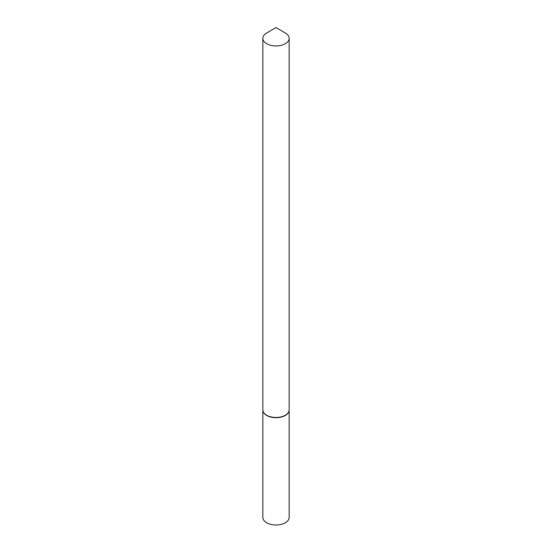 <?xml version="1.0" encoding="UTF-8"?>
<svg xmlns="http://www.w3.org/2000/svg" width="552" height="552" viewBox="0 0 552 552"><rect width="100%" height="100%" fill="white"/><g stroke="black" fill="none" stroke-linecap="round" stroke-linejoin="round"><path stroke-width="0.83" d="M262.849 409.984A13.151 7.597 0 0 0 262.849 410.088L262.849 517.383A13.151 7.597 0 0 0 270.963 524.4A13.151 7.597 0 0 0 285.301 522.751A13.151 7.597 0 0 0 289.151 517.383L289.151 410.088A13.151 7.597 0 0 0 289.151 409.984M262.849 410.088A13.151 7.597 0 0 0 270.963 417.105A13.151 7.597 0 0 0 285.301 415.463A13.151 7.597 0 0 0 289.151 410.088M276 27.6L285.301 32.968A13.151 7.597 0 0 1 289.151 38.343A13.151 7.597 0 0 1 281.037 45.361A13.151 7.597 0 0 1 266.699 43.712A13.151 7.597 0 0 1 262.849 38.343A13.151 7.597 0 0 1 266.699 32.968L276 27.6M285.212 415.304A12.896 7.445 0 0 1 285.122 415.352A12.896 7.445 0 0 1 266.878 415.352L266.699 415.249A13.151 7.597 0 0 0 285.301 415.249A13.151 7.597 0 0 0 289.151 409.881L289.151 38.343M262.849 38.343L262.849 409.881A13.151 7.597 0 0 0 266.699 415.249L266.878 415.352"/></g></svg>

